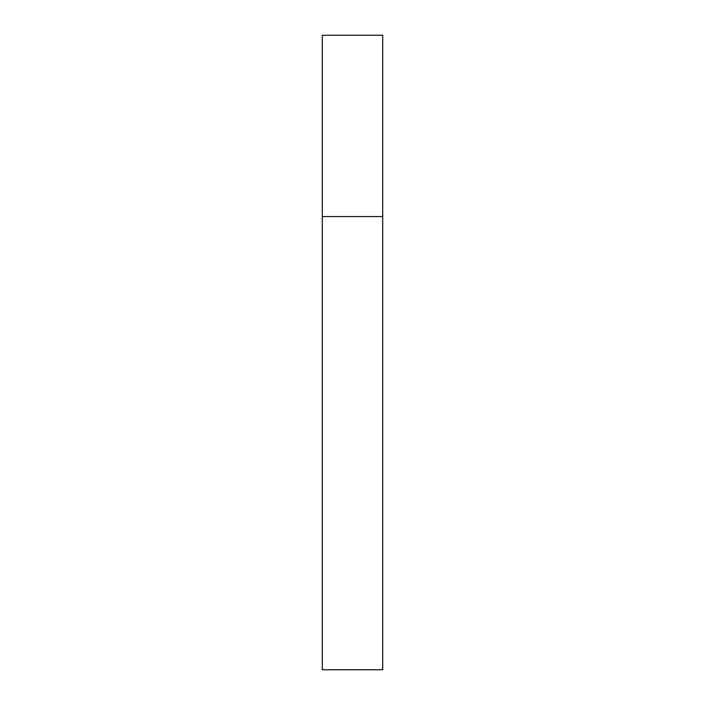 <?xml version="1.0" encoding="UTF-8"?>
<svg xmlns="http://www.w3.org/2000/svg" width="705" height="705" viewBox="0 0 705 705"><rect width="100%" height="100%" fill="white"/><g stroke="black" fill="none" stroke-linecap="round" stroke-linejoin="round"><path stroke-width="1.06" d="M322.282 216.532L382.718 216.532L382.718 35.25L322.282 35.25L322.282 669.75L382.718 669.75L382.718 216.532L322.282 216.532"/></g></svg>
